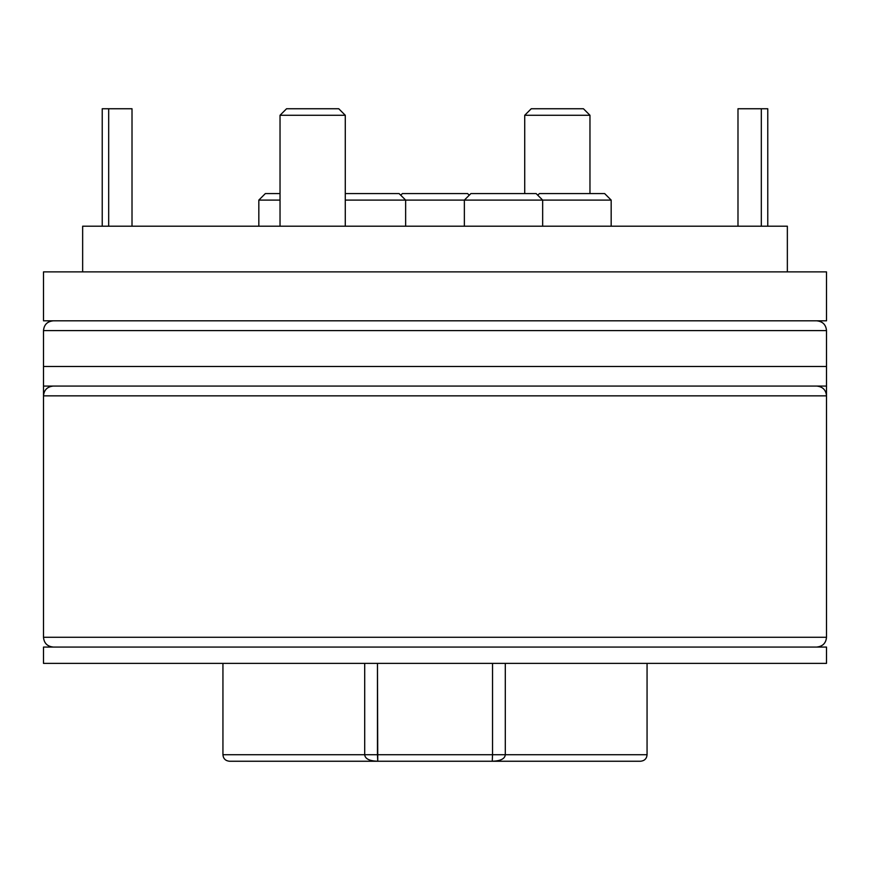 <?xml version="1.0" encoding="UTF-8"?>
<svg xmlns="http://www.w3.org/2000/svg" width="870" height="870" viewBox="0 0 870 870"><rect width="100%" height="100%" fill="white"/><g stroke="black" fill="none" stroke-linecap="round" stroke-linejoin="round"><path stroke-width="1.3" d="M492.246 761.25L640.537 761.25L492.246 761.25C500.565 760.978 504.915 758.803 505.296 754.725L505.296 663.375L505.296 754.725L647.062 754.725L647.062 663.375L647.062 754.725C646.714 758.651 644.539 760.826 640.537 761.25C644.539 760.826 646.714 758.651 647.062 754.725L505.296 754.725C504.915 758.803 500.565 760.978 492.246 761.25L432.085 761.25L492.246 761.25L492.54 754.725L492.246 761.25M377.754 761.25L435 761.25L377.754 761.25L377.46 754.725L505.296 754.725L492.54 754.725L492.54 663.375L492.54 754.725L377.46 754.725L377.46 663.375L377.754 761.25L229.462 761.25L377.754 761.25C369.435 760.978 365.085 758.803 364.704 754.725C365.085 758.803 369.435 760.978 377.754 761.25M245.775 761.25L229.462 761.25L245.775 761.25M430.748 761.25L423.831 761.25L430.748 761.25M431.107 761.25L432.096 761.25L431.107 761.25M423.723 761.25L424.288 761.25L423.723 761.25M624.225 761.25L567.708 761.25L624.225 761.25M555.712 761.25L529.612 761.25L555.712 761.25M340.387 761.25L314.287 761.25L340.387 761.25M43.5 663.375L826.5 663.375L826.5 647.062L43.5 647.062L826.5 647.062L826.5 663.375L43.5 663.375L43.5 647.062L43.5 663.375M43.5 386.062L826.5 386.062L826.5 366.487L43.5 366.487L43.5 386.062M280.031 115.275L286.556 108.75L338.756 108.75L345.281 115.275L280.031 115.275L280.031 226.2M338.756 108.75L345.281 115.275L345.281 226.2M524.719 115.275L531.244 108.75L583.444 108.75L589.969 115.275L524.719 115.275L524.719 193.575M589.969 115.275L589.969 193.575M345.281 115.275L345.281 193.575L399.112 193.575L405.637 200.1L345.281 200.1M536.137 193.575L537.769 195.206L539.4 193.575L604.65 193.575L611.175 200.1L542.662 200.1L536.137 193.575L470.887 193.575L464.362 200.1L405.637 200.1L405.637 226.2M542.662 226.2L542.662 200.1L464.362 200.1L464.362 226.2M280.031 193.575L265.35 193.575L258.825 200.1L280.031 200.1M470.887 193.575L469.256 195.206L467.625 193.575L402.375 193.575L400.744 195.206M43.5 320.812L826.5 320.812L826.5 271.875L43.5 271.875L43.5 320.812M787.35 271.875L787.35 226.2L82.65 226.2L82.65 271.875M737.988 226.2L737.988 108.75L767.775 108.75L767.775 226.2M761.315 226.2L761.315 108.75M108.685 226.2L108.685 108.75L132.012 108.75L132.012 226.2M108.685 108.75L102.225 108.75L102.225 226.2M43.5 395.85L826.5 395.85L826.5 637.275L826.5 330.6L43.5 330.6L43.5 637.275L826.5 637.275C825.978 643.169 822.715 646.432 816.712 647.062C822.715 646.432 825.978 643.169 826.5 637.275L43.5 637.275C44.022 643.169 47.284 646.432 53.287 647.062C47.284 646.432 44.022 643.169 43.5 637.275L43.5 395.85C44.022 389.956 47.284 386.693 53.287 386.062M364.704 754.725L377.46 754.725L364.704 754.725L364.704 663.375L364.704 754.725L222.937 754.725L364.704 754.725M826.5 395.85C825.978 389.956 822.715 386.693 816.712 386.062M222.937 754.725L222.937 663.375L222.937 754.725C223.285 758.651 225.46 760.826 229.462 761.25C225.46 760.826 223.285 758.651 222.937 754.725M611.175 226.2L611.175 200.1M258.825 226.2L258.825 200.1M826.5 330.6C825.978 324.706 822.715 321.443 816.712 320.812M43.5 330.6C44.022 324.706 47.284 321.443 53.287 320.812"/></g></svg>
